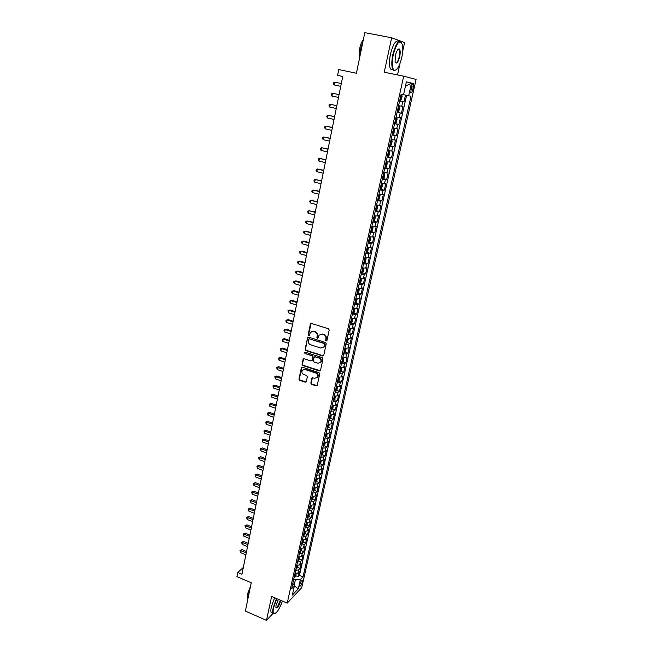 <?xml version="1.0" encoding="UTF-8"?>
<svg xmlns="http://www.w3.org/2000/svg" width="653" height="653" viewBox="0 0 653 653"><rect width="100%" height="100%" fill="white"/><g stroke="black" fill="none" stroke-linecap="round" stroke-linejoin="round"><path stroke-width="0.98" d="M326.125 341.005L326.933 340.523L329.185 330.059L328.451 328.769L311.497 323.496L310.363 324.19L308.192 334.597L308.698 335.487L309.359 335.291L310.395 332.344L313.416 331.471L314.819 331.912C316.599 332.679 317.374 334.034 317.154 335.993L316.868 337.34L317.382 338.238L318.052 338.034L319.072 335.128L322.141 334.214L323.553 334.663C325.349 335.43 326.125 336.793 325.904 338.76L325.61 340.107L326.125 341.005M320.28 334.246L323.961 334.475C325.749 335.234 326.524 336.605 326.304 338.564L326.01 339.911L326.778 340.833M311.106 323.464L308.608 334.409L309.334 335.332M311.62 331.487L315.228 331.732C317.007 332.491 317.782 333.846 317.562 335.805L317.276 337.152L318.019 338.074M302.274 582.101L302.323 580.59C301.539 580.427 300.707 581.782 299.825 584.68L299.768 586.182C300.551 586.345 301.384 584.982 302.274 582.101M310.812 383.05L311.53 384.315L316.191 385.882L317.162 385.588L319.75 373.949L319.023 372.683L302.38 367.19L301.441 367.459L298.927 379.067L299.645 380.324L305.229 382.201L306.347 381.556L307.359 376.748L306.641 375.491L303.857 374.569C301.939 373.516 301.449 372.055 302.404 370.186L304.927 369.459L315.881 373.083C317.799 374.112 318.297 375.565 317.382 377.434L314.787 378.201L311.995 377.875L310.812 383.05L311.22 382.821L311.938 384.078L317.105 385.662M402.713 51.154L404.591 42.608L391.645 37.768L364.798 32.65L356.416 73.242L338.752 69.577L337.585 75.389L342.743 76.466L241.953 574.265L237.749 572.477L236.917 576.648L251.242 582.754L245.389 611.094L266.497 620.35L273.044 613.436M391.645 37.768L384.25 72.214L403.676 76.189L287.222 603.135L271.624 596.467L266.497 620.35M322.615 355.975L323.757 355.305L326.231 343.788L325.504 342.507L308.649 337.16L307.514 337.838L305.131 349.29L305.857 350.555L322.615 355.975L323.488 355.787M322.974 358.946L320.525 370.349L319.382 371.002L302.731 365.517L302.012 364.252L303.204 359.019L304.143 358.75L310.893 360.954L312.02 360.293L312.705 357.06L311.979 355.795L304.943 353.51L304.567 352.351L305.22 352.155L322.247 357.673L322.974 358.946M280.814 605.241L281.998 602.303M295.752 575.734L298.16 576.73L299.27 571.75L297.858 573.195L298.601 569.857L295.646 570.526M297.597 567.433L300.013 568.428L301.131 563.417L299.719 564.837L300.462 561.482L297.507 562.135M297.744 561.058L299.449 559.09L301.874 560.07L303 555.034L301.588 556.429L302.339 553.05L299.376 553.687M299.613 552.618L301.319 550.667L303.743 551.671L304.878 546.602L303.474 547.973L304.225 544.569L301.262 545.182M303.172 542.235L305.628 543.214L306.763 538.121L305.359 539.46L306.126 536.04L303.155 536.635M305.049 533.73L307.522 534.709L308.665 529.583L307.269 530.897L308.036 527.461L305.057 528.032M306.943 525.175L309.432 526.155L310.583 520.996L309.187 522.286L309.955 518.825L306.975 519.372M308.836 516.564L311.35 517.543L312.509 512.352L311.114 513.617L311.889 510.14L308.902 510.662M310.746 507.912L313.277 508.883L314.444 503.659L313.048 504.9L313.832 501.398L310.844 501.904M312.673 499.194L315.219 500.174L316.395 494.917L314.999 496.125L315.783 492.599L312.795 493.08M314.607 490.427L317.178 491.399L318.354 486.118L316.966 487.293L317.758 483.751L314.762 484.216M316.55 481.612L319.146 482.583L320.329 477.261L318.942 478.412L319.733 474.845L316.738 475.286M318.509 472.739L321.121 473.703L322.313 468.356L320.933 469.474L321.725 465.891L318.729 466.307M320.476 463.81L323.113 464.773L324.312 459.394L322.933 460.487L323.733 456.871L320.729 457.263M322.46 454.831L325.112 455.786L326.32 450.374L324.941 451.435L325.749 447.803L322.745 448.17M324.451 445.787L327.129 446.75L328.345 441.297L326.965 442.334L327.782 438.677L324.77 439.02M326.459 436.694L329.153 437.649L330.377 432.164L329.006 433.168L329.822 429.486L326.81 429.813M328.475 427.544L331.193 428.49L332.426 422.973L331.055 423.952L331.879 420.246L328.859 420.548M330.508 418.328L333.242 419.283L334.483 413.724L333.12 414.671L333.952 410.941L330.924 411.219M332.548 409.064L335.316 410.011L336.556 404.419L335.193 405.333L336.034 401.587L333.006 401.832M334.597 399.734L337.389 400.681L338.646 395.057L337.291 395.938L338.123 392.167L335.095 392.388M336.67 390.355L339.487 391.294L340.744 385.629L339.389 386.486L340.237 382.682L337.201 382.887M338.744 380.903L341.584 381.85L342.858 376.152L341.511 376.969L342.36 373.141L339.315 373.32M340.842 371.402L343.707 372.341L344.988 366.602L343.641 367.386L344.49 363.541L341.454 363.688M342.947 361.835L345.837 362.766L347.127 356.995L345.78 357.746L346.645 353.877L343.592 353.999M345.062 352.204L347.984 353.142L349.282 347.331L347.943 348.049L348.808 344.147L345.755 344.245M347.192 342.515L350.147 343.445L351.445 337.601L350.114 338.287L350.988 334.36L347.927 334.426M349.339 332.769L352.318 333.691L353.632 327.806L352.294 328.459L353.175 324.508L350.114 324.549M351.502 322.949L354.506 323.872L355.828 317.954L354.497 318.566L355.379 314.591L352.318 314.599M353.673 313.073L356.709 313.987L358.04 308.028L356.709 308.608L357.599 304.608L354.538 304.592M355.852 303.131L358.921 304.045L360.26 298.046L358.938 298.584L359.836 294.56L356.767 294.511M358.056 293.124L361.158 294.03L362.505 287.989L361.182 288.495L362.089 284.447L359.011 284.373M360.268 283.043L363.403 283.957L364.758 277.876L363.443 278.341L364.35 274.26L361.272 274.162M362.488 272.905L365.664 273.811L367.027 267.689L365.721 268.122L366.635 264.016L363.55 263.885M364.733 262.702L367.933 263.6L369.312 257.437L368.006 257.837L368.929 253.699L365.843 253.535M366.986 252.425L370.227 253.323L371.606 247.12L370.308 247.479L371.239 243.316L368.145 243.12M369.255 242.083L372.528 242.973L373.924 236.729L372.626 237.047L373.565 232.86L370.471 232.631M371.533 231.668L374.855 232.558L376.25 226.273L374.969 226.55L375.908 222.33L372.806 222.077M373.834 221.187L377.189 222.069L378.601 215.743L377.32 215.98L378.258 211.735L375.165 211.45M376.144 210.633L379.54 211.515L380.96 205.148L379.679 205.344L380.634 201.067L377.532 200.749M377.687 200.038L381.907 200.887L383.335 194.48L382.062 194.627L383.025 190.325L379.915 189.974M380.07 189.28L384.291 190.186L385.735 183.73L384.462 183.844L385.425 179.51L382.315 179.126M382.919 178.481L386.698 179.412L388.143 172.914L386.878 172.988L387.849 168.621L384.739 168.205M384.878 167.543L389.115 168.572L390.567 162.026L389.31 162.05L390.29 157.659L387.172 157.202M387.294 156.638L391.547 157.651L393.016 151.063L391.759 151.047L392.747 146.623L389.621 146.133M389.727 145.66L393.996 146.656L395.473 140.02L394.224 139.962L395.22 135.506L392.094 134.983M392.175 134.608L396.461 135.587L397.946 128.902L396.706 128.796L397.71 124.315L394.575 123.752M394.641 123.474L398.942 124.437L400.444 117.711L399.212 117.556L400.216 113.042L397.081 112.447M397.122 112.267L401.448 113.214L402.958 106.439L398.591 105.631M411.447 86.637L410.81 92.661C411.48 93.314 412.182 92.302 412.908 89.624L413.545 83.6C412.884 82.939 412.182 83.951 411.447 86.637M403.676 76.189L416.083 79.446L301.743 587.643L287.222 603.135M298.16 576.73L299.449 575.399L303.033 576.885L410.982 96.244L403.546 94.709M303.033 576.885L300.347 579.684L298.307 588.802L292.348 595.12L294.397 585.896L291.597 588.818L401.105 94.261L403.538 94.75L406.395 81.878L411.504 83.135L408.672 95.779M399.62 100.978L403.962 101.909L399.603 101.068M401.448 113.214L400.216 113.042M398.942 124.437L397.71 124.315M396.461 135.587L395.22 135.506M393.996 146.656L392.747 146.623M391.547 157.651L390.29 157.659M389.115 168.572L387.849 168.621M386.698 179.412L385.425 179.51M384.291 190.186L383.025 190.325M381.907 200.887L380.634 201.067M379.54 211.515L378.258 211.735M377.189 222.069L375.908 222.33M374.855 232.558L373.565 232.86M372.528 242.973L371.239 243.316M370.227 253.323L368.929 253.699M367.933 263.6L366.635 264.016M365.664 273.811L364.35 274.26M363.403 283.957L362.089 284.447M361.158 294.03L359.836 294.56M358.921 304.045L357.599 304.608M356.709 313.987L355.379 314.591M354.506 323.872L353.175 324.508M352.318 333.691L350.988 334.36M350.147 343.445L348.808 344.147M347.984 353.142L346.645 353.877M345.837 362.766L344.49 363.541M343.707 372.341L342.36 373.141M341.584 381.85L340.237 382.682M339.487 391.294L338.123 392.167M337.389 400.681L336.034 401.587M335.316 410.011L333.952 410.941M333.242 419.283L331.879 420.246M331.193 428.49L329.822 429.486M329.153 437.649L327.782 438.677M327.129 446.75L325.749 447.803M325.112 455.786L323.733 456.871M323.113 464.773L321.725 465.891M321.121 473.703L319.733 474.845M319.146 482.583L317.758 483.751M317.178 491.399L315.783 492.599M315.219 500.174L313.832 501.398M313.277 508.883L311.889 510.14M311.35 517.543L309.955 518.825M309.432 526.155L308.036 527.461M307.522 534.709L306.126 536.04M305.628 543.214L304.225 544.569M303.743 551.671L302.339 553.05M301.874 560.07L300.462 561.482M300.013 568.428L298.601 569.857M299.449 575.399L406.59 95.346M403.962 101.909L405.48 95.118M294.119 585.439L295.36 579.872L293.728 579.187M397.514 74.924L400.028 63.439M243.316 567.53L237.749 572.477M337.585 75.389L342.735 76.507M396.077 116.977L399.212 117.556M393.579 128.257L396.706 128.796M391.106 139.448L394.224 139.962M388.641 150.574L391.759 151.047M386.192 161.609L389.31 162.05M383.768 172.58L386.878 172.988M381.352 183.469L384.462 183.844M378.96 194.292L382.062 194.627M376.577 205.034L379.679 205.344M374.218 215.702L377.32 215.98M371.867 226.305L374.969 226.55M369.541 236.835L372.626 237.047M367.223 247.291L370.308 247.479M363.721 263.102L364.464 263.053L365.411 261.796L366.096 258.71L364.921 257.706L368.006 257.837M362.635 267.999L365.721 268.122M360.366 278.251L363.443 278.341M358.113 288.438L361.182 288.495M355.877 298.552L358.938 298.584M353.648 308.6L356.709 308.608M351.436 318.591L354.497 318.566M349.241 328.508L352.294 328.459M347.061 338.36L350.114 338.287M344.89 348.155L347.943 348.049M342.735 357.885L345.78 357.746M340.597 367.549L343.641 367.386M338.466 377.148L341.511 376.969M336.352 386.69L339.389 386.486M334.254 396.175L337.291 395.938M332.206 405.603L335.193 405.333M330.1 414.957L333.12 414.671M328.035 424.262L331.055 423.952M325.994 433.502L329.006 433.168M323.953 442.685L326.965 442.334M321.937 451.819L324.941 451.435M319.929 460.887L322.933 460.487M317.929 469.907L320.933 469.474M315.946 478.861L318.942 478.412M313.979 487.767L316.966 487.293M312.012 496.615L314.999 496.125M310.069 505.414L313.048 504.9M308.134 514.156L311.114 513.617M306.208 522.841L309.187 522.286M304.298 531.477L307.269 530.897M302.396 540.055L305.359 539.46M300.511 548.593L303.474 547.973M298.633 557.066L301.588 556.429M296.764 565.498L299.719 564.837M294.397 585.896L292.822 583.292M294.911 573.873L297.858 573.195M295.36 579.872L300.347 579.684M405.415 86.294L411.504 83.135M298.307 588.802L294.389 585.929M307.71 337.43L305.547 349.094L306.273 350.359L323.015 355.763M324.68 344.441L324.174 343.551L309.383 338.85L308.73 339.038L308.298 340.735C308.085 342.678 308.861 344.033 310.624 344.8L320.705 348.025L323.806 347.094L325.08 344.245L324.174 343.551M309.171 338.817L324.574 343.356M323.055 347.771L324.214 346.898L324.378 345.861M325.08 344.245L324.778 345.666M303.702 358.717L302.429 364.039L303.147 365.296L320.28 370.798M311.759 360.774L313.114 356.848L312.387 355.583L304.943 353.51M304.567 352.351L304.984 352.147L305.359 353.306M317.929 363.256L320.525 362.48C321.472 360.578 320.974 359.117 319.031 358.081L315.138 356.816L314.003 357.485L313.318 360.717L314.044 361.982L317.929 363.256M319.986 362.995L320.925 362.268C321.872 360.366 321.382 358.905 319.439 357.868L319.031 358.081M314.681 356.791L319.439 357.868M312.469 377.565L311.22 382.821M316.893 377.916L317.782 377.205C318.705 375.336 318.207 373.883 316.289 372.855L315.881 373.083M303.327 369.492L305.343 369.239L316.289 372.855M301.939 367.157L299.343 378.838L300.062 380.087L306.118 381.989M401.734 94.914L400.999 94.767L401.734 94.914L402.158 96.187L401.399 99.607L400.493 100.595L401.742 94.946M400.493 100.595L399.734 100.48M334.197 84.939L333.381 83.886L333.601 82.776L334.752 82.147L341.315 83.543L335.756 82.351L334.752 82.147L334.197 84.939L340.744 86.335M400.567 98.383L400.983 97.077L400.518 96.938M401.783 57.44C402.828 52.477 403.072 48.322 402.517 44.984C400.003 38.854 396.918 42.094 393.261 54.697C391.669 63.333 392.02 68.532 394.314 70.304C397.106 70.418 399.595 66.133 401.783 57.44M396.02 69.969L393.922 70.589L392.828 69.479C391.474 66.451 391.474 61.488 392.828 54.599C395.775 43.62 398.705 39.555 401.603 42.404L401.685 42.576M399.693 56.77C397.889 63.023 396.347 64.623 395.073 61.578L395.432 55.399C396.534 51.016 397.783 48.853 399.171 48.918C400.338 49.848 400.509 52.46 399.693 56.77M395.334 62.476C396.689 63.423 398.004 61.488 399.277 56.672C399.914 53.489 399.922 51.171 399.285 49.726L398.044 49.326M359.925 56.24L360.791 48.281L363.125 40.747M359.607 57.782C358.946 55.366 358.995 52.183 359.754 48.232C360.611 44.306 361.811 41.457 363.346 39.702M393.114 69.928L390.502 69.006C389.131 65.977 389.115 61.015 390.47 54.134C393.196 43.751 396.028 39.539 398.975 41.506M276.799 598.679L273.566 607.796C272.856 611.29 272.995 613.289 273.999 613.796C276.594 613.42 279.402 609.184 282.423 601.087M274.791 613.755L273.093 613.461C272.579 612.449 272.611 610.571 273.183 607.821L276.472 598.54M280.904 600.434C278.831 606.515 277.15 608.849 275.876 607.453L276.072 605.184L278.366 599.348M275.892 607.576C277.362 607.894 278.921 605.462 280.57 600.295M247.389 601.413L247.691 596.801L249.617 590.606M247.381 598.67L247.283 594.524L250.491 586.378M272.423 613.167L271.224 612.645C270.709 611.641 270.734 609.763 271.313 607.004L274.595 597.74M280.406 600.221L276.945 608.025M397.212 111.851L397.946 111.981L398.885 110.945L399.636 107.549L399.203 106.308L398.469 106.17M399.203 106.308L398.477 106.153M339.07 94.636L332.524 93.265L331.969 96.032L338.499 97.452M398.044 109.761L398.469 108.463L397.995 108.333M339.054 94.685L332.524 93.265L331.381 93.869L331.161 94.971L331.969 96.032M394.714 123.139L395.449 123.254L396.387 122.209L397.13 118.838L396.697 117.63L395.963 117.507M396.697 117.63L395.971 117.467M336.834 105.664L330.312 104.3L329.765 107.051L336.262 108.496M395.187 121.001L395.963 119.777M336.817 105.745L330.312 104.3L329.177 104.888L328.957 105.982L329.765 107.051M392.233 134.355L392.967 134.453L393.906 133.392L394.649 130.045L394.208 128.861L393.473 128.755M394.208 128.861L393.481 128.698M334.614 116.618L328.116 115.271L327.569 117.997L334.042 119.466M392.706 132.233L393.481 131.008M334.589 116.732L328.116 115.271L326.99 115.826L326.769 116.92L327.569 117.997M389.768 145.488L390.502 145.578L391.441 144.493L392.175 141.17L391.735 140.028L391 139.93M391.735 140.028L391.016 139.856M332.41 127.498L325.937 126.16L325.39 128.87L331.83 130.363M390.233 143.382L391.008 142.166L390.527 142.044M332.385 127.645L325.937 126.16L324.81 126.698L324.598 127.784L325.39 128.87M387.319 156.549L388.053 156.622L388.992 155.52L389.727 152.222L389.286 151.137L388.543 151.031M388.078 156.598L389.286 151.137L388.559 150.941M330.222 138.305L323.766 136.975L323.227 139.669L329.643 141.187M388.127 154.5L388.559 153.243M330.189 138.485L323.766 136.975L322.655 137.497L322.435 138.575L323.227 139.669M384.886 167.535L385.621 167.592L386.56 166.474L387.286 163.201L386.837 162.115L386.103 162.05M386.837 162.115L386.119 161.944M328.051 149.039L321.611 147.717L321.08 150.394L327.463 151.937M385.343 165.454L386.119 164.246L385.637 164.14M328.01 149.251L321.611 147.717L320.509 148.231L320.288 149.3L321.08 150.394M382.47 178.44L383.205 178.489L384.152 177.355L384.87 174.098L384.413 173.053L383.678 172.996M384.413 173.053L383.703 172.882M325.888 159.707L319.472 158.393L318.942 161.054L325.3 162.613M382.927 176.375L383.703 175.175L383.213 175.069M325.839 159.952L319.472 158.393L318.37 158.883L318.158 159.944L318.942 161.054M380.805 189.313L381.752 188.162L382.47 184.93L382.005 183.909L381.27 183.868M382.005 183.909L381.295 183.738M323.749 170.302L317.35 168.996L316.819 171.641L323.153 173.225M380.528 187.223L381.303 186.023L380.813 185.925M323.692 170.58L317.35 168.996L316.256 169.47L316.044 170.523L316.819 171.641M379.63 194.716L378.446 200.03L379.369 198.896L380.079 195.68L379.613 194.692L378.879 194.667M379.613 194.692L378.911 194.521M321.619 180.824L315.244 179.534L314.713 182.154L321.023 183.762M378.136 197.998L378.92 196.806L378.422 196.708M321.554 181.134L315.244 179.534L314.15 179.983L313.938 181.036L314.713 182.154M375.32 210.723L376.063 210.739L377.001 209.556L377.712 206.364L377.238 205.409L376.503 205.393M377.238 205.409L376.536 205.23M319.497 191.28L313.146 189.999L312.624 192.602L318.901 194.227M375.769 208.699L376.552 207.507L376.055 207.417M319.431 191.615L313.146 189.999L312.061 190.431L311.856 191.476L312.624 192.602M372.969 221.343L373.712 221.343L374.651 220.143L375.361 216.976L374.879 216.045L374.145 216.045M374.879 216.045L374.185 215.865M317.399 201.671L311.057 200.389L310.542 202.977L316.795 204.626M373.418 219.335L374.193 218.143L373.696 218.061M317.325 202.03L311.057 200.389L309.987 200.814L309.775 201.842L310.542 202.977M370.635 231.888L371.377 231.872L372.324 230.664L373.018 227.513L372.553 226.64L371.802 226.624M371.402 231.839L372.553 226.64L371.843 226.428M315.309 211.988L308.991 210.723L308.477 213.294L314.705 214.959M371.075 229.889L371.859 228.705L371.353 228.623M315.228 212.38L308.991 210.723L307.922 211.123L307.718 212.152L308.477 213.294M368.316 242.361L369.051 242.336L370.006 241.112L370.7 237.986L370.227 237.137L369.476 237.137M369.076 242.304L370.227 237.137L369.516 236.925M313.228 222.24L306.934 220.983L306.42 223.538L312.624 225.22M368.757 240.377L369.533 239.202L369.035 239.12M313.146 222.665L306.934 220.983L305.873 221.367L305.669 222.387L306.42 223.538M366.015 252.768L366.749 252.727L367.696 251.487L368.39 248.385L367.9 247.544L367.157 247.577M367.9 247.544L367.215 247.348M311.171 232.419L304.894 231.178L304.38 233.717L310.559 235.423M366.447 250.793L367.231 249.617L366.725 249.552M311.073 232.876L304.894 231.178L303.833 231.546L303.637 232.558L304.38 233.717M365.607 257.902L364.864 257.943M309.122 242.541L303.898 241.088L302.861 241.3L302.355 243.822L308.51 245.552M364.154 261.143L364.937 259.976L364.431 259.902M309.024 243.022L302.861 241.3L301.817 241.659L301.613 242.663L302.355 243.822M361.452 273.37L363.141 272.04L363.819 268.979L363.321 268.187L362.586 268.244M363.321 268.187L362.701 268.016M307.081 252.597L301.882 251.119L300.845 251.364L300.339 253.87L306.469 255.617M361.876 271.428L362.66 270.252L362.154 270.195M306.983 253.111L300.845 251.364L299.8 251.699L299.605 252.703L300.339 253.87M359.191 283.565L360.88 282.21L361.558 279.166L360.317 278.48M359.958 283.467L360.685 278.3M305.057 262.588L299.882 261.094L298.845 261.363L298.339 263.853L304.445 265.616M359.615 281.639L360.399 280.472L359.893 280.415M304.951 263.126L298.845 261.363L297.809 261.682L297.605 262.677L298.339 263.853M356.946 293.703L358.636 292.324L359.313 289.295L358.807 288.561L358.064 288.642M303.049 272.513L297.89 271.003L296.854 271.297L296.356 273.77L302.437 275.558M357.371 291.777L358.154 290.618L357.64 290.569M302.935 273.076L296.854 271.297L295.817 271.607L295.621 272.595L296.356 273.77M354.718 303.767L356.407 302.363L357.077 299.36L355.828 298.739M301.057 282.374L295.915 280.855L294.87 281.174L294.381 283.631L300.437 285.426M356.587 298.666L355.485 303.637M355.142 301.857L355.926 300.698L355.412 300.649M300.935 282.969L294.87 281.174L293.85 281.459L295.915 280.855M294.381 283.631L293.654 282.439L293.85 281.459M354.293 308.689L353.608 308.771M353.265 313.628L354.359 308.698L354.857 309.351L354.195 312.338L352.506 313.767M299.074 292.177L293.948 290.634L292.911 290.977L292.422 293.417L298.445 295.238M352.922 311.873L353.706 310.714L353.191 310.673M298.943 292.797L292.911 290.977L291.891 291.254L293.948 290.634M292.422 293.417L291.695 292.226L291.891 291.254M352.032 318.672L351.404 318.746M352.187 318.688L352.661 319.284L352 322.247L350.302 323.7M297.099 301.915L291.997 300.356L290.952 300.723L290.471 303.147L296.478 304.992M350.718 321.815L351.502 320.664L350.988 320.631M296.968 302.559L290.952 300.723L289.94 300.984L291.997 300.356M290.471 303.147L289.752 301.955L289.94 300.984M349.771 328.581L349.208 328.647M350.016 328.606L350.465 329.153L349.812 332.099L348.122 333.569M295.14 311.587L290.063 310.02L289.018 310.412L288.528 312.82L294.511 314.673M348.531 331.7L349.314 330.549L348.792 330.516M295.001 312.256L289.018 310.412L288.006 310.648L290.063 310.02M288.528 312.82L288.006 310.648M347.535 338.425L347.029 338.483M347.869 338.458L348.294 338.948L347.641 341.878L345.951 343.38M293.189 321.203L288.136 319.619L287.083 320.027L286.602 322.427L292.568 324.296M346.359 341.519L347.143 340.368L346.621 340.344M293.05 321.896L287.083 320.027L286.087 320.256L288.136 319.619M286.602 322.427L285.892 321.219L286.087 320.256M345.306 348.212L344.866 348.253M345.731 348.253L346.131 348.694L345.486 351.6L343.788 353.118M291.254 330.761L286.218 329.161L285.173 329.594L284.692 331.977L290.626 333.863M344.196 351.273L344.98 350.13L344.458 350.106M291.116 331.479L285.173 329.594L284.177 329.806L286.218 329.161M284.692 331.977L283.982 330.761L284.177 329.806M343.617 357.983L343.347 361.256L341.65 362.799M289.336 340.254L284.316 338.638L283.263 339.095L282.79 341.462L288.708 343.372M342.05 360.97L342.833 359.819L342.311 359.803M289.181 340.997L283.263 339.095L282.276 339.299L284.316 338.638M282.79 341.462L282.276 339.299M341.511 367.647L341.217 370.855L339.519 372.422M287.426 349.69L282.423 348.065L281.37 348.539L280.904 350.89L286.789 352.816M339.919 370.594L340.703 369.459L340.172 369.443M287.271 350.457L281.37 348.539L280.39 348.726L282.423 348.065M280.904 350.89L280.39 348.726M339.429 377.246L339.095 380.389L337.397 381.972M285.524 359.06L280.545 357.428L279.492 357.926L279.027 360.26L284.896 362.203M337.805 380.168L338.581 379.026L338.058 379.018M285.369 359.86L279.492 357.926L278.513 358.097L280.545 357.428M279.027 360.26L278.513 358.097M337.356 386.788L336.997 389.865L335.299 391.474M283.639 368.382L278.676 366.733L277.623 367.247L277.158 369.574L283.002 371.533M335.699 389.67L336.475 388.535L335.952 388.535M283.475 369.198L276.652 367.41L278.676 366.733M277.158 369.574L276.652 367.41M335.307 396.265L334.907 399.277L333.21 400.909M281.761 377.646L276.823 375.981L275.77 376.52L275.305 378.83L281.125 380.797M333.601 399.122L334.385 397.987L333.854 397.987M281.598 378.487L274.799 376.659L276.823 375.981M275.305 378.83L274.799 376.659M333.267 405.684L332.834 408.631L331.136 410.288M279.9 386.845L274.978 385.164L273.917 385.727L273.46 388.021L279.264 390.012M331.528 408.509L332.304 407.374L331.773 407.382M279.729 387.711L272.962 385.858L274.978 385.164M273.46 388.021L272.962 385.858M331.251 415.047L330.769 417.928L329.071 419.601M278.047 395.996L273.142 394.298L272.089 394.885L271.632 397.163L277.411 399.171M329.463 417.838L330.238 416.704L329.708 416.72M277.868 396.885L271.134 395L273.142 394.298M271.632 397.163L271.134 395M329.251 424.344L328.72 427.168L327.022 428.858M276.211 405.089L271.322 403.383L270.26 403.987L269.811 406.248L275.566 408.264M327.406 427.103L328.19 425.976L327.651 425.993M276.023 405.995L269.314 404.085L271.322 403.383M269.811 406.248L269.314 404.085M327.292 433.6L326.68 436.351L324.982 438.057M274.382 414.124L269.509 412.402L268.448 413.031L267.999 415.275L273.729 417.308M325.365 436.318L326.149 435.192L325.61 435.216M274.187 415.055L267.51 413.12L269.509 412.402M267.999 415.275L267.51 413.12M325.259 442.758L324.655 445.468L322.957 447.199M272.562 423.103L267.714 421.373L266.653 422.018L266.204 424.254L271.909 426.303M323.341 445.468L324.125 444.342L323.586 444.375M272.366 424.058L265.714 422.091L267.714 421.373M266.204 424.254L265.714 422.091M323.235 451.884L322.647 454.537L320.95 456.284M270.75 432.025L265.926 430.286L264.857 430.947L264.416 433.176L270.105 435.233M321.325 454.561L322.109 453.443L321.57 453.476M270.554 433.004L263.926 431.013L265.926 430.286M264.416 433.176L263.926 431.013M321.227 460.953L320.647 463.548L318.95 465.32M268.954 440.897L264.147 439.143L263.077 439.828L262.637 442.04L268.31 444.113M319.325 463.606L320.101 462.487L319.562 462.52M268.758 441.901L262.155 439.877L264.147 439.143M262.637 442.04L262.155 439.877M319.227 469.964L318.664 472.503L316.958 474.29M267.175 449.721L262.375 447.95L261.314 448.652L260.874 450.848L266.522 452.937M317.334 472.592L318.117 471.466L317.57 471.515M266.963 450.741L260.392 448.693L262.375 447.95M260.874 450.848L260.392 448.693M317.236 478.918L316.689 481.4L314.983 483.204M265.396 458.488L260.62 456.708L259.551 457.426L259.119 459.614L264.743 461.712M315.358 481.514L316.134 480.396L315.595 480.453M265.183 459.524L258.637 457.451L260.62 456.708M259.119 459.614L258.637 457.451M315.26 487.815L314.722 490.248L313.024 492.068M263.632 467.197L258.874 465.409L257.804 466.144L257.372 468.315L262.979 470.438M313.391 490.395L314.175 489.277L313.628 489.326M263.42 468.258L256.898 466.16L258.874 465.409M257.372 468.315L256.898 466.16M313.301 496.655L312.771 499.031L311.073 500.875M261.877 475.857L257.135 474.054L256.066 474.813L255.633 476.968L261.224 479.106M311.44 499.21L312.216 498.092L311.677 498.157M261.657 476.943L255.16 474.813L257.135 474.054M255.633 476.968L255.16 474.813M311.35 505.446L310.836 507.773L309.13 509.634M260.139 484.469L255.413 482.657L254.344 483.432L253.911 485.571L259.478 487.718M309.498 507.977L310.281 506.859L309.734 506.924M259.91 485.571L253.446 483.416L255.413 482.657M253.911 485.571L253.446 483.416M309.416 514.18L308.91 516.458L307.204 518.335M258.4 493.023L253.699 491.203L252.629 491.995L252.197 494.125L257.747 496.288M307.571 516.686L308.347 515.576L307.8 515.641M258.18 494.15L251.731 491.97L253.699 491.203M252.197 494.125L251.731 491.97M307.481 522.865L306.992 525.085L305.294 526.987M256.678 501.528L251.993 499.7L250.923 500.508L250.499 502.63L256.017 504.802M305.653 525.347L306.428 524.237L305.882 524.31M256.449 502.671L250.034 500.476L251.993 499.7M250.499 502.63L250.034 500.476M305.571 531.501L305.09 533.664L303.392 535.582M254.972 509.985L250.295 508.14L249.226 508.973L248.801 511.079L254.303 513.266M303.751 533.95L304.527 532.84L303.98 532.921M254.735 511.152L248.336 508.924L250.295 508.14M248.801 511.079L248.336 508.924M303.669 540.072L303.196 542.194L301.498 544.12M253.266 518.392L248.613 516.539L247.536 517.388L247.12 519.478L252.605 521.674M301.857 542.504L302.633 541.394L302.078 541.484M253.029 519.576L246.654 517.331L248.613 516.539M247.12 519.478L246.654 517.331M301.319 550.667L301.776 548.602M251.576 526.751L246.94 524.89L245.863 525.747L245.446 527.828L250.907 530.04M299.972 551.01L300.747 549.899L300.2 549.989M251.332 527.951L244.989 525.681L246.94 524.89M245.446 527.828L244.989 525.681M299.449 559.09L299.898 557.074M249.895 535.06L245.275 533.183L244.198 534.064L243.781 536.137L249.226 538.358M298.103 559.458L298.878 558.356L298.323 558.446M249.642 536.284L243.324 533.983L245.275 533.183M243.781 536.137L243.324 533.983M298.029 565.498L297.588 567.465L295.891 569.449M248.222 543.32L243.618 541.435L242.541 542.333L242.124 544.39L247.552 546.618M296.242 567.857L297.017 566.755L296.462 566.853M247.969 544.561L241.675 542.243L243.618 541.435M242.124 544.39L241.675 542.243M296.168 573.873L295.744 575.791L294.038 577.791M246.556 551.532L241.969 549.638L240.892 550.552L240.484 552.593L245.887 554.838M294.389 576.207L295.164 575.105L294.609 575.211M246.303 552.789L240.035 550.446L241.969 549.638M240.484 552.593L240.035 550.446M401.726 106.243L402.738 101.697M411.439 86.686L413.471 87.11M410.876 89.2L412.908 89.624M323.961 334.475L323.553 334.663M322.549 334.026L322.141 334.214M317.276 337.152L316.868 337.34M317.562 335.805L317.154 335.993M315.228 331.732L314.819 331.912M313.832 331.291L313.416 331.471M308.608 334.409L308.192 334.597M310.779 324.01L310.363 324.19M306.273 350.359L305.857 350.555M305.547 349.094L305.131 349.29M307.93 337.65L307.514 337.838M309.8 338.662L309.383 338.85M319.79 370.773L319.382 371.002M303.147 365.296L302.731 365.517M302.429 364.039L302.012 364.252M303.441 359.199L303.025 359.411M312.428 360.081L312.02 360.293M313.114 356.848L312.705 357.06M312.387 355.583L311.979 355.795M315.546 356.611L315.138 356.816M312.24 378.014L311.832 378.242M305.343 369.239L304.927 369.459M305.645 381.964L305.229 382.201M300.062 380.087L299.645 380.324M299.343 378.838L298.927 379.067M301.686 367.623L301.27 367.843M316.599 385.645L316.191 385.882M311.938 384.078L311.53 384.315M397.971 111.949L399.22 106.341M395.473 123.229L396.706 117.654M392.992 134.428L394.216 128.894M390.527 145.554L391.743 140.052M385.645 167.568L386.845 162.148M383.229 178.465L384.421 173.078M380.83 189.28L382.021 183.934M376.087 210.707L377.254 205.434M373.736 221.31L374.895 216.07M366.774 252.695L367.917 247.56M364.488 263.02L365.615 257.919M362.211 273.272L363.337 268.212M357.713 293.581L358.824 288.585M351.069 323.553L352.147 318.68M348.882 333.414L349.951 328.598M346.71 343.209L347.763 338.45M344.555 352.938L345.592 348.237M342.409 362.611L343.437 357.966M340.278 372.218L341.299 367.631M338.164 381.76L339.168 377.23M336.058 391.245L337.054 386.772M333.977 400.673L334.956 396.249M331.895 410.043L332.867 405.668M329.83 419.348L330.793 415.03M327.782 428.597L328.728 424.328M325.749 437.788L326.68 433.568M323.725 446.921L324.647 442.75M321.709 455.998L322.623 451.876M319.709 465.018L320.615 460.945M317.725 473.98L318.615 469.964M315.75 482.885L316.632 478.918M313.783 491.742L314.656 487.824M311.832 500.541L312.697 496.664M309.897 509.291L310.746 505.463M307.971 517.984L308.804 514.197M306.053 526.62L306.886 522.882M304.151 535.207L304.967 531.518M302.257 543.745L303.065 540.096M300.38 552.234L301.18 548.626M298.511 560.666L299.294 557.107M296.65 569.049L297.425 565.531M294.805 577.383L295.572 573.905M412.867 83.453L413.545 83.6M310.975 323.586L310.559 323.766M324.214 346.898L323.806 347.094M303.621 358.807L303.204 359.019M312.256 360.464L311.848 360.676M312.403 377.646L311.995 377.875M301.857 367.239L301.441 367.459M400.509 96.971L400.983 97.077M390.502 69.006L392.828 69.479M399.285 49.726L397.914 49.465M271.224 612.645L273.093 613.461M397.987 108.365L398.469 108.463M390.527 142.052L391.008 142.166M385.703 164.148L386.119 164.246"/></g></svg>
